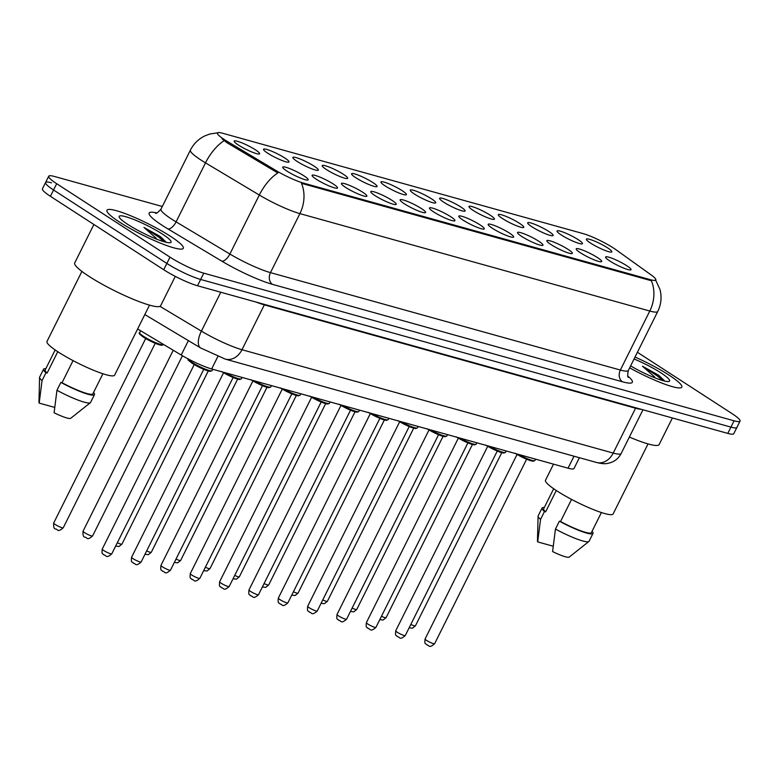 <?xml version="1.0" encoding="UTF-8"?>
<svg xmlns="http://www.w3.org/2000/svg" width="779" height="779" viewBox="0 0 779 779"><rect width="100%" height="100%" fill="white"/><g stroke="black" fill="none" stroke-linecap="round" stroke-linejoin="round"><path stroke-width="1.17" d="M333.285 184.01A14.226 2.103 -153.5 0 1 337.258 188.206A14.226 2.103 -153.5 0 1 316.342 179.287A14.226 2.103 -153.5 0 1 312.087 175.655A14.226 2.103 -153.5 0 1 319.147 176.794A14.226 2.103 -153.5 0 1 333.285 184.01M362.634 192.179A14.226 2.103 -153.5 0 1 366.607 196.376A14.226 2.103 -153.5 0 1 345.691 187.457A14.226 2.103 -153.5 0 1 341.436 183.825A14.226 2.103 -153.5 0 1 348.495 184.974A14.226 2.103 -153.5 0 1 362.634 192.179M391.983 200.349A14.226 2.103 -153.5 0 1 395.956 204.546A14.226 2.103 -153.5 0 1 375.04 195.626A14.226 2.103 -153.5 0 1 370.785 191.994A14.226 2.103 -153.5 0 1 377.844 193.143A14.226 2.103 -153.5 0 1 391.983 200.349M421.332 208.519A14.226 2.103 -153.5 0 1 425.305 212.716A14.226 2.103 -153.5 0 1 404.389 203.806A14.226 2.103 -153.5 0 1 400.133 200.164A14.226 2.103 -153.5 0 1 407.193 201.313A14.226 2.103 -153.5 0 1 421.332 208.519M450.681 216.689A14.226 2.103 -153.5 0 1 454.654 220.885A14.226 2.103 -153.5 0 1 433.737 211.976A14.226 2.103 -153.5 0 1 429.482 208.344A14.226 2.103 -153.5 0 1 436.542 209.483A14.226 2.103 -153.5 0 1 450.681 216.689M480.03 224.868A14.226 2.103 -153.5 0 1 484.002 229.065A14.226 2.103 -153.5 0 1 463.086 220.145A14.226 2.103 -153.5 0 1 458.831 216.513A14.226 2.103 -153.5 0 1 465.891 217.653A14.226 2.103 -153.5 0 1 480.03 224.868M509.378 233.038A14.226 2.103 -153.5 0 1 513.351 237.235A14.226 2.103 -153.5 0 1 492.435 228.315A14.226 2.103 -153.5 0 1 488.18 224.683A14.226 2.103 -153.5 0 1 495.24 225.822A14.226 2.103 -153.5 0 1 509.378 233.038M538.727 241.208A14.226 2.103 -153.5 0 1 542.7 245.404A14.226 2.103 -153.5 0 1 521.784 236.485A14.226 2.103 -153.5 0 1 517.529 232.853A14.226 2.103 -153.5 0 1 524.588 234.002A14.226 2.103 -153.5 0 1 538.727 241.208M568.076 249.377A14.226 2.103 -153.5 0 1 572.049 253.574A14.226 2.103 -153.5 0 1 551.133 244.655A14.226 2.103 -153.5 0 1 546.877 241.023A14.226 2.103 -153.5 0 1 553.937 242.172A14.226 2.103 -153.5 0 1 568.076 249.377M597.425 257.547A14.226 2.103 -153.5 0 1 601.398 261.744A14.226 2.103 -153.5 0 1 580.482 252.834A14.226 2.103 -153.5 0 1 576.226 249.192A14.226 2.103 -153.5 0 1 583.286 250.341A14.226 2.103 -153.5 0 1 597.425 257.547M626.774 265.717A14.226 2.103 -153.5 0 1 630.747 269.914A14.226 2.103 -153.5 0 1 609.83 261.004A14.226 2.103 -153.5 0 1 605.575 257.372A14.226 2.103 -153.5 0 1 612.635 258.511A14.226 2.103 -153.5 0 1 626.774 265.717M303.937 175.84A14.226 2.103 -153.5 0 1 307.909 180.037A14.226 2.103 -153.5 0 1 286.993 171.117A14.226 2.103 -153.5 0 1 282.738 167.485A14.226 2.103 -153.5 0 1 289.798 168.624A14.226 2.103 -153.5 0 1 303.937 175.84M284.744 157.971A14.226 2.103 -153.5 0 1 288.707 162.168A14.226 2.103 -153.5 0 1 267.791 153.249A14.226 2.103 -153.5 0 1 263.536 149.617A14.226 2.103 -153.5 0 1 270.595 150.756A14.226 2.103 -153.5 0 1 284.744 157.971M314.093 166.141A14.226 2.103 -153.5 0 1 318.056 170.338A14.226 2.103 -153.5 0 1 297.14 161.419A14.226 2.103 -153.5 0 1 292.885 157.786A14.226 2.103 -153.5 0 1 299.944 158.926A14.226 2.103 -153.5 0 1 314.093 166.141M343.442 174.311A14.226 2.103 -153.5 0 1 347.405 178.508A14.226 2.103 -153.5 0 1 326.489 169.588A14.226 2.103 -153.5 0 1 322.233 165.956A14.226 2.103 -153.5 0 1 329.293 167.105A14.226 2.103 -153.5 0 1 343.442 174.311M372.79 182.481A14.226 2.103 -153.5 0 1 376.754 186.678A14.226 2.103 -153.5 0 1 355.837 177.758A14.226 2.103 -153.5 0 1 351.582 174.126A14.226 2.103 -153.5 0 1 358.642 175.275A14.226 2.103 -153.5 0 1 372.79 182.481M402.139 190.651A14.226 2.103 -153.5 0 1 406.102 194.847A14.226 2.103 -153.5 0 1 385.186 185.938A14.226 2.103 -153.5 0 1 380.931 182.296A14.226 2.103 -153.5 0 1 387.991 183.445A14.226 2.103 -153.5 0 1 402.139 190.651M431.488 198.82A14.226 2.103 -153.5 0 1 435.451 203.017A14.226 2.103 -153.5 0 1 414.535 194.107A14.226 2.103 -153.5 0 1 410.28 190.475A14.226 2.103 -153.5 0 1 417.34 191.615A14.226 2.103 -153.5 0 1 431.488 198.82M460.837 207A14.226 2.103 -153.5 0 1 464.8 211.197A14.226 2.103 -153.5 0 1 443.884 202.277A14.226 2.103 -153.5 0 1 439.629 198.645A14.226 2.103 -153.5 0 1 446.688 199.784A14.226 2.103 -153.5 0 1 460.837 207M490.186 215.17A14.226 2.103 -153.5 0 1 494.149 219.366A14.226 2.103 -153.5 0 1 473.233 210.447A14.226 2.103 -153.5 0 1 468.977 206.815A14.226 2.103 -153.5 0 1 476.037 207.954A14.226 2.103 -153.5 0 1 490.186 215.17M519.535 223.339A14.226 2.103 -153.5 0 1 523.498 227.536A14.226 2.103 -153.5 0 1 502.582 218.617A14.226 2.103 -153.5 0 1 498.326 214.985A14.226 2.103 -153.5 0 1 505.386 216.134A14.226 2.103 -153.5 0 1 519.535 223.339M548.883 231.509A14.226 2.103 -153.5 0 1 552.847 235.706A14.226 2.103 -153.5 0 1 531.93 226.786A14.226 2.103 -153.5 0 1 527.675 223.154A14.226 2.103 -153.5 0 1 534.735 224.303A14.226 2.103 -153.5 0 1 548.883 231.509M578.232 239.679A14.226 2.103 -153.5 0 1 582.195 243.876A14.226 2.103 -153.5 0 1 561.279 234.966A14.226 2.103 -153.5 0 1 557.024 231.324A14.226 2.103 -153.5 0 1 564.084 232.473A14.226 2.103 -153.5 0 1 578.232 239.679M607.581 247.849A14.226 2.103 -153.5 0 1 611.544 252.045A14.226 2.103 -153.5 0 1 590.628 243.136A14.226 2.103 -153.5 0 1 586.373 239.494A14.226 2.103 -153.5 0 1 593.432 240.643A14.226 2.103 -153.5 0 1 607.581 247.849M255.395 149.802A14.226 2.103 -153.5 0 1 259.358 153.989A14.226 2.103 -153.5 0 1 238.442 145.079A14.226 2.103 -153.5 0 1 234.187 141.447A14.226 2.103 -153.5 0 1 241.247 142.586A14.226 2.103 -153.5 0 1 255.395 149.802M227.604 141.612A24.003 3.544 -153.5 0 1 224.595 139.743A24.003 3.544 -153.5 0 1 217.419 133.014A24.003 3.544 -153.5 0 1 222.794 133.287L583.033 233.583A24.003 3.544 -153.5 0 1 616.014 249.757L651.225 274.997A24.003 3.544 -153.5 0 1 655.821 279.973A24.003 3.544 -153.5 0 1 650.446 279.7L303.284 183.036A24.003 3.544 -153.5 0 1 275.893 170.494L227.604 141.612L227.04 142.761L222.044 138.876M579.391 457.701L574.016 468.491A26.671 3.944 -153.5 0 1 568.037 468.189L211.635 368.954A26.671 3.944 -153.5 0 1 181.205 355.02L137.64 328.962M119.703 222.2A42.67 6.31 26.5 0 0 159.529 242.766A42.67 6.31 26.5 0 0 183.318 248.316A42.67 6.31 26.5 0 0 170.562 236.358A42.67 6.31 26.5 0 0 130.736 215.783A42.67 6.31 26.5 0 0 106.947 210.233A42.67 6.31 26.5 0 0 119.703 222.2A42.67 6.31 26.5 0 0 159.529 242.766A42.67 6.31 26.5 0 0 183.318 248.316A42.67 6.31 26.5 0 0 170.562 236.358A42.67 6.31 26.5 0 0 130.736 215.783A42.67 6.31 26.5 0 0 106.947 210.233A42.67 6.31 26.5 0 0 119.703 222.2M629.646 367.824A42.67 6.31 26.5 0 0 681.82 387.105A42.67 6.31 26.5 0 0 669.064 375.147A42.67 6.31 26.5 0 0 635.021 357.045A42.67 6.31 26.5 0 1 669.064 375.147A42.67 6.31 26.5 0 1 681.82 387.105A42.67 6.31 26.5 0 1 629.646 367.824M51.55 182.831A26.671 3.944 26.5 0 0 45.572 182.529L42.436 188.82A26.671 3.944 26.5 0 0 50.411 196.298L163.726 269.729A26.671 3.944 26.5 0 0 197.506 285.757L727.8 433.397L730.936 427.106A26.671 3.944 26.5 0 0 736.915 427.408A26.671 3.944 26.5 0 1 730.936 427.106L200.641 279.457L730.936 427.106L734.071 420.806A26.671 3.944 26.5 0 0 740.05 421.108A26.671 3.944 26.5 0 0 732.075 413.639L637.397 352.274M163.726 269.729L166.862 263.438A26.671 3.944 26.5 0 0 200.641 279.457A26.671 3.944 26.5 0 1 166.862 263.438L53.547 189.998L166.862 263.438L169.997 257.148A26.671 3.944 26.5 0 0 203.786 273.166L734.071 420.806M45.572 182.529A26.671 3.944 26.5 0 0 53.547 189.998A26.671 3.944 26.5 0 1 45.572 182.529L48.717 176.229A26.671 3.944 26.5 0 0 56.692 183.708L169.997 257.148M655.431 279.632L660.008 289.545C661.907 297.111 661.157 304.414 657.758 311.444A35.561 5.258 -153.5 0 1 649.793 311.035A31.111 24.441 105.6 0 0 651.38 280.742L301.483 183.328A31.111 24.441 -74.4 0 1 299.886 213.621A35.561 5.258 -153.5 0 1 259.31 195.032A31.111 14.158 -59.1 0 1 277.84 172.957L227.04 142.761M162.295 206.493L54.686 176.531A26.671 3.944 26.5 0 0 48.717 176.229M727.8 433.397A26.671 3.944 26.5 0 0 733.769 433.699L740.05 421.108M93.889 224.469L74.706 262.932A48.006 7.099 26.5 0 0 89.059 276.389A48.006 7.099 26.5 0 0 133.861 299.535A48.006 7.099 26.5 0 0 160.63 305.767L175.285 276.379M81.902 271.413L46.983 341.455A37.781 5.58 26.5 0 0 58.279 352.04A37.781 5.58 26.5 0 0 93.538 370.259A37.781 5.58 26.5 0 0 114.601 375.166L149.529 305.125M165.576 241.548L159.52 236.086L143.949 227.439L156.287 238.325M127.853 224.469A28.989 4.285 26.5 0 0 170.494 242.639A28.989 4.285 26.5 0 0 162.402 234.08A28.989 4.285 26.5 0 0 133.569 219.396A28.989 4.285 26.5 0 0 119.197 217.059A28.989 4.285 26.5 0 0 127.853 224.469M73.06 360.619L62.038 382.723A26.671 3.944 26.5 0 0 92.896 393.814L102.896 373.745M62.038 382.723L60.879 382.401L56.955 390.269L54.092 412.763A17.781 2.629 26.5 0 0 70.694 418.313L90.374 402.704A28.443 4.207 26.5 0 0 90.559 402.47L94.483 394.602A28.443 4.207 26.5 0 0 93.548 392.499M56.955 390.269A28.443 4.207 26.5 0 0 90.374 402.704M60.879 382.401A28.443 4.207 26.5 0 0 94.483 394.602M55.163 349.946L45.163 370.015A26.671 3.944 26.5 0 0 47.12 373.063L57.773 351.709M45.815 368.701A28.443 4.207 26.5 0 0 43.566 369.217L39.641 377.085A28.443 4.207 26.5 0 0 39.573 377.377L38.95 402.49A17.781 2.629 26.5 0 0 39.174 403.103L54.647 407.407M39.573 377.377A28.443 4.207 26.5 0 0 42.047 380.61L45.961 372.742L47.12 373.063M39.174 403.103L42.047 380.61M43.566 369.217A28.443 4.207 26.5 0 0 45.961 372.742M143.949 227.439L158.935 237.244L164.009 241.714M160.503 236.728L165.732 241.782M553.518 464.138L545.495 480.244A37.781 5.58 26.5 0 0 556.79 490.838A37.781 5.58 26.5 0 0 592.05 509.047A37.781 5.58 26.5 0 0 613.112 513.965L648.031 443.923M664.078 380.337L658.031 374.874L642.461 366.237L654.798 377.114M630.61 365.887A28.989 4.285 26.5 0 0 668.995 381.428A28.989 4.285 26.5 0 0 660.913 372.878A28.989 4.285 26.5 0 0 634.057 358.983M571.562 499.407L560.539 521.511A26.671 3.944 26.5 0 0 591.397 532.602L601.398 512.543M560.539 521.511L559.38 521.19L555.456 529.058L552.593 551.561A17.781 2.629 26.5 0 0 569.206 557.112L588.875 541.493A28.443 4.207 26.5 0 0 589.07 541.269L592.994 533.401A28.443 4.207 26.5 0 0 592.05 531.297M555.456 529.058A28.443 4.207 26.5 0 0 588.875 541.493M559.38 521.19A28.443 4.207 26.5 0 0 592.994 533.401M553.674 488.745L543.664 508.804A26.671 3.944 26.5 0 0 545.631 511.852L556.274 490.497M629.364 437.068A48.006 7.099 26.5 0 0 659.131 444.566L672.394 417.972M544.317 507.499A28.443 4.207 26.5 0 0 542.077 508.015L538.153 515.883A28.443 4.207 26.5 0 0 538.085 516.175L537.461 541.278A17.781 2.629 26.5 0 0 537.685 541.902L553.148 546.206M538.085 516.175A28.443 4.207 26.5 0 0 540.548 519.398L544.472 511.53L545.631 511.852M537.685 541.902L540.548 519.398M542.077 508.015A28.443 4.207 26.5 0 0 544.472 511.53M642.461 366.237L657.447 376.043L662.52 380.512M659.015 375.527L664.234 380.571M650.446 279.7L650.056 280.469M303.284 183.036L302.895 183.815M275.893 170.494L275.318 171.633M188.382 340.627L181.205 355.02M217.838 356.519L211.635 368.954M574.006 456.212L568.037 468.189M627.855 376.14A44.442 6.573 -153.5 0 1 622.411 381.778L272.504 284.364A44.442 6.573 -153.5 0 1 221.781 261.131A8.89 4.041 120.9 0 0 229.883 254.042L259.31 195.032L205.5 162.86A35.561 5.258 -153.5 0 1 201.04 160.085A35.561 5.258 -153.5 0 1 190.407 150.113L160.99 209.123A35.561 5.258 26.5 0 0 171.614 219.094A35.561 5.258 26.5 0 0 176.083 221.869L229.883 254.042A35.561 5.258 26.5 0 0 270.469 272.631L620.366 370.044A35.561 5.258 26.5 0 0 628.341 370.453C627.475 375.001 627.494 377.279 628.39 377.289M224.157 140.707A31.111 14.158 -59.1 0 0 205.5 162.86L176.083 221.869A8.89 4.041 120.9 0 1 167.982 228.948A44.442 6.573 -153.5 0 1 156.735 212.93M622.411 381.778A8.89 6.982 -74.4 0 1 620.366 370.044L649.793 311.035L299.886 213.621L270.469 272.631A8.89 6.982 -74.4 0 0 272.504 284.364M221.781 261.131L167.982 228.948M56.692 183.708L50.411 196.298M203.786 273.166L197.506 285.757M159.977 306.361L201.401 331.133L220.798 292.242M225.287 359.119A17.781 13.973 -74.4 0 0 241.987 349.722L613.209 453.076A35.561 5.258 26.5 0 0 621.175 453.485C618.721 458.179 614.972 461.304 609.928 462.872L607.669 463.388C605.088 464.002 601.369 463.7 596.51 462.473L225.287 359.119L200.641 347.96A17.781 8.092 -59.1 0 1 201.401 331.133A35.561 5.258 26.5 0 0 241.987 349.722L264.344 304.871A35.561 5.258 -153.5 0 1 255.843 301.999M596.51 462.473A17.781 13.973 -74.4 0 0 613.209 453.076L635.567 408.225L264.344 304.871A4.44 3.496 105.6 0 1 264.587 304.433M641.302 409.316A35.561 5.258 -153.5 0 1 635.567 408.225A4.44 3.496 105.6 0 1 635.82 407.787M143.648 336.421A13.331 1.967 26.5 0 0 156.092 342.848A13.331 1.967 26.5 0 0 163.522 344.581L161.818 345.301C158.468 344.99 152.421 342.332 143.687 337.307C139.645 334.473 138.302 332.935 139.655 332.682A13.331 1.967 26.5 0 0 143.648 336.421M162.363 344.815A12.445 1.84 -153.5 0 1 155.829 343.529A12.445 1.84 -153.5 0 1 143.784 337.346M55.29 524.53A5.336 0.789 26.5 0 0 60.265 527.101A5.336 0.789 26.5 0 0 63.235 527.792C57.256 533.05 57.928 528.999 55.513 528.999C54.014 528.873 53.41 526.886 53.693 523.03A5.336 0.789 26.5 0 0 55.29 524.53M188.177 358.934A13.331 1.967 26.5 0 0 192.189 362.459A13.331 1.967 26.5 0 0 204.643 368.886A13.331 1.967 26.5 0 0 212.073 370.619L212.745 369.265M111.787 553.83C105.798 559.088 106.48 555.038 104.065 555.038C102.838 553.051 101.523 555.476 102.244 549.078A5.336 0.789 26.5 0 0 103.831 550.568A5.336 0.789 26.5 0 0 108.817 553.139A5.336 0.789 26.5 0 0 111.787 553.83L203.777 369.334M210.914 370.853A12.445 1.84 -153.5 0 1 204.38 369.567A12.445 1.84 -153.5 0 1 192.335 363.394M84.638 532.7A5.336 0.789 26.5 0 0 89.614 535.27A5.336 0.789 26.5 0 0 92.584 535.962C86.605 541.22 87.277 537.169 84.862 537.169C83.363 537.043 82.759 535.056 83.041 531.21A5.336 0.789 26.5 0 0 84.638 532.7M117.327 542.72A5.336 0.789 26.5 0 0 121.933 544.141L118.953 546.498L115.643 546.098M146.676 550.889A5.336 0.789 26.5 0 0 151.282 552.311L148.302 554.667L144.991 554.268M176.025 559.059A5.336 0.789 26.5 0 0 180.631 560.481L177.651 562.837L174.34 562.438M141.135 562.01C135.147 567.258 135.828 563.207 133.413 563.207C132.187 561.221 130.872 563.645 131.593 557.248A5.336 0.789 26.5 0 0 133.18 558.738A5.336 0.789 26.5 0 0 138.165 561.308A5.336 0.789 26.5 0 0 141.135 562.01L233.125 377.503M224.917 372.654A13.331 1.967 26.5 0 0 241.422 378.789L242.094 377.435M240.263 379.022A12.445 1.84 -153.5 0 1 234.041 377.864A12.445 1.84 -153.5 0 1 222.21 371.895M170.484 570.179C164.496 575.428 165.177 571.377 162.762 571.377C161.535 569.391 160.221 571.815 160.941 565.418A5.336 0.789 26.5 0 0 162.529 566.908A5.336 0.789 26.5 0 0 167.514 569.488A5.336 0.789 26.5 0 0 170.484 570.179L262.474 385.673M254.266 380.824A13.331 1.967 26.5 0 0 270.771 386.959L271.443 385.605M269.612 387.192A12.445 1.84 -153.5 0 1 263.39 386.033A12.445 1.84 -153.5 0 1 251.559 380.064M199.833 578.349C193.844 583.598 194.526 579.547 192.111 579.547C190.884 577.56 189.57 579.985 190.29 573.587A5.336 0.789 26.5 0 0 191.877 575.087A5.336 0.789 26.5 0 0 196.863 577.658A5.336 0.789 26.5 0 0 199.833 578.349L291.823 393.843M283.614 388.994A13.331 1.967 26.5 0 0 300.119 395.128L300.791 393.775M298.961 395.362A12.445 1.84 -153.5 0 1 292.738 394.203A12.445 1.84 -153.5 0 1 280.907 388.244M205.374 567.229A5.336 0.789 26.5 0 0 209.979 568.651L207 571.007L203.689 570.608M234.722 575.399A5.336 0.789 26.5 0 0 239.328 576.82L236.349 579.177L233.038 578.778M264.071 583.568A5.336 0.789 26.5 0 0 268.677 584.99L265.697 587.347L262.387 586.947M229.182 586.519C223.193 591.767 223.875 587.726 221.46 587.726C220.233 585.74 218.918 588.155 219.639 581.757A5.336 0.789 26.5 0 0 221.226 583.257A5.336 0.789 26.5 0 0 226.212 585.827A5.336 0.789 26.5 0 0 229.182 586.519L321.172 402.022M312.963 397.163A13.331 1.967 26.5 0 0 329.468 403.308L330.14 401.954M328.31 403.532A12.445 1.84 -153.5 0 1 322.087 402.373A12.445 1.84 -153.5 0 1 310.256 396.414M258.531 594.689C252.542 599.947 253.224 595.896 250.809 595.896C249.582 593.91 248.267 596.324 248.988 589.927A5.336 0.789 26.5 0 0 250.575 591.427A5.336 0.789 26.5 0 0 255.561 593.997A5.336 0.789 26.5 0 0 258.531 594.689L350.521 410.192M342.312 405.343A13.331 1.967 26.5 0 0 358.817 411.478L359.489 410.124M357.658 411.702A12.445 1.84 -153.5 0 1 351.436 410.543A12.445 1.84 -153.5 0 1 339.605 404.583M287.879 602.858C281.891 608.117 282.573 604.066 280.158 604.066C278.931 602.079 277.616 604.504 278.337 598.106A5.336 0.789 26.5 0 0 279.924 599.596A5.336 0.789 26.5 0 0 284.91 602.167A5.336 0.789 26.5 0 0 287.879 602.858L379.87 418.362M371.661 413.513A13.331 1.967 26.5 0 0 388.166 419.647L388.838 418.294M387.007 419.881A12.445 1.84 -153.5 0 1 380.785 418.722A12.445 1.84 -153.5 0 1 368.954 412.753M293.42 591.748A5.336 0.789 26.5 0 0 298.026 593.16L295.046 595.526L291.736 595.127M322.769 599.918A5.336 0.789 26.5 0 0 327.375 601.339L324.395 603.696L321.084 603.297M352.118 608.087A5.336 0.789 26.5 0 0 356.724 609.509L353.744 611.866L350.433 611.466M381.467 616.257A5.336 0.789 26.5 0 0 386.072 617.679L383.093 620.035L379.782 619.636M410.815 624.427A5.336 0.789 26.5 0 0 415.421 625.849L412.442 628.205L409.131 627.806M317.228 611.028C311.24 616.286 311.921 612.236 309.506 612.236C308.28 610.249 306.965 612.674 307.686 606.276A5.336 0.789 26.5 0 0 309.273 607.766A5.336 0.789 26.5 0 0 314.258 610.337A5.336 0.789 26.5 0 0 317.228 611.028L409.218 426.532M401.01 421.682A13.331 1.967 26.5 0 0 417.515 427.817L418.187 426.464M416.356 428.051A12.445 1.84 -153.5 0 1 410.134 426.892A12.445 1.84 -153.5 0 1 398.303 420.923M346.577 619.208C340.589 624.456 341.27 620.405 338.855 620.405C337.628 618.419 336.314 620.844 337.034 614.446A5.336 0.789 26.5 0 0 338.622 615.936A5.336 0.789 26.5 0 0 343.607 618.507A5.336 0.789 26.5 0 0 346.577 619.208L438.567 434.701M430.359 429.852A13.331 1.967 26.5 0 0 446.864 435.987L447.536 434.633M445.705 436.221A12.445 1.84 -153.5 0 1 439.483 435.062A12.445 1.84 -153.5 0 1 427.652 429.093M375.926 627.377C369.937 632.626 370.619 628.575 368.204 628.575C366.977 626.589 365.663 629.013 366.383 622.616A5.336 0.789 26.5 0 0 367.97 624.115A5.336 0.789 26.5 0 0 372.956 626.686A5.336 0.789 26.5 0 0 375.926 627.377L467.916 442.871M459.707 438.022A13.331 1.967 26.5 0 0 476.212 444.157L476.884 442.803M475.054 444.39A12.445 1.84 -153.5 0 1 468.831 443.232A12.445 1.84 -153.5 0 1 457 437.272M405.275 635.547C399.286 640.796 399.968 636.745 397.553 636.745C396.326 634.758 395.011 637.183 395.732 630.786A5.336 0.789 26.5 0 0 397.319 632.285A5.336 0.789 26.5 0 0 402.305 634.856A5.336 0.789 26.5 0 0 405.275 635.547L497.265 451.051M489.056 446.192A13.331 1.967 26.5 0 0 505.561 452.326L506.233 450.973M504.402 452.56A12.445 1.84 -153.5 0 1 498.18 451.401A12.445 1.84 -153.5 0 1 486.349 445.442M434.624 643.717C428.635 648.975 429.317 644.924 426.902 644.924C425.675 642.938 424.36 645.353 425.081 638.955A5.336 0.789 26.5 0 0 426.668 640.455A5.336 0.789 26.5 0 0 431.654 643.026A5.336 0.789 26.5 0 0 434.624 643.717L526.614 459.221M518.405 454.361A13.331 1.967 26.5 0 0 534.91 460.506L535.582 459.152M533.751 460.73A12.445 1.84 -153.5 0 1 527.529 459.571A12.445 1.84 -153.5 0 1 515.698 453.612M218.032 132.8L209.95 133.969L204.76 135.935C198.411 139.071 193.63 143.803 190.407 150.113M657.758 311.444L628.341 370.453M155.498 213.193C156.063 213.894 157.894 212.54 160.99 209.123M621.175 453.485L642.967 409.773M200.641 347.96L144.816 314.57M63.235 527.792L155.225 343.296M139.655 332.682L140.619 330.744M53.693 523.03L145.683 338.534M188.206 358.72C189.346 360.619 184.944 357.736 192.238 363.345C200.972 368.37 207.01 371.038 210.369 371.34L212.073 370.619M102.244 549.078L194.224 364.572M92.584 535.962L182.442 355.75M83.041 531.21L173.25 350.258M121.933 544.141L208.285 370.95M151.282 552.311L237.634 379.12M180.631 560.481L266.983 387.29M131.593 557.248L223.573 372.742M241.422 378.789L239.718 379.519C236.358 379.207 230.321 376.539 221.587 371.525M160.941 565.418L252.922 380.912M270.771 386.959L269.067 387.689C265.707 387.377 259.67 384.709 250.935 379.694M190.29 573.587L282.271 389.091M300.119 395.128L298.415 395.859C295.056 395.547 289.019 392.879 280.284 387.864M209.979 568.651L296.332 395.459M239.328 576.82L325.68 403.629M268.677 584.99L355.029 411.799M219.639 581.757L311.619 397.261M329.468 403.308L327.764 404.028C324.405 403.717 318.368 401.058 309.633 396.034M248.988 589.927L340.968 405.431M358.817 411.478L357.113 412.198C353.754 411.887 347.716 409.228 338.982 404.204M278.337 598.106L370.317 413.6M388.166 419.647L386.462 420.368C383.102 420.066 377.065 417.398 368.331 412.373M298.026 593.16L384.378 419.969M327.375 601.339L413.727 428.148M356.724 609.509L443.076 436.318M386.072 617.679L472.425 444.488M415.421 625.849L501.773 452.657M307.686 606.276L399.666 421.77M417.515 427.817L415.811 428.538C412.451 428.236 406.414 425.568 397.679 420.553M337.034 614.446L429.015 429.94M446.864 435.987L445.16 436.717C441.8 436.406 435.763 433.737 427.028 428.723M366.383 622.616L458.364 438.119M476.212 444.157L474.508 444.887C471.149 444.575 465.112 441.907 456.377 436.892M395.732 630.786L487.712 446.289M505.561 452.326L503.857 453.057C500.498 452.745 494.461 450.087 485.726 445.062M425.081 638.955L517.061 454.459M534.91 460.506L533.206 461.226C529.847 460.915 523.809 458.256 515.075 453.232"/></g></svg>
